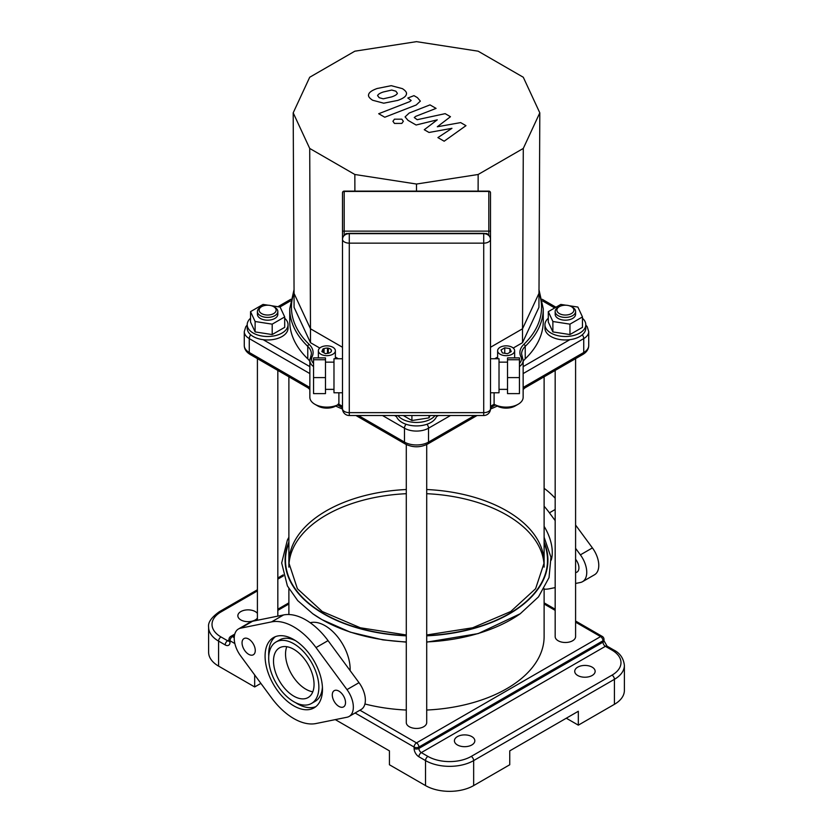 <?xml version="1.0" encoding="UTF-8"?>
<svg xmlns="http://www.w3.org/2000/svg" width="833" height="833" viewBox="0 0 833 833"><rect width="100%" height="100%" fill="white"/><g stroke="black" fill="none" stroke-linecap="round" stroke-linejoin="round"><path stroke-width="1.25" d="M544.116 588.671L544.116 636.599A127.616 73.679 180 0 1 426.704 710.039M406.296 710.039A127.616 73.679 180 0 1 364.927 703.989M288.936 565.024A127.616 73.679 180 0 1 326.265 515.033A127.616 73.679 180 0 1 406.296 493.698M426.704 493.698A127.616 73.679 180 0 1 544.064 565.024M312.802 691.786A28.666 16.556 60 0 1 291.477 674.043A28.666 16.556 60 0 1 286.781 646.71M473.654 785.592A34.028 19.648 0 0 1 425.528 785.592L425.528 760.591A34.028 19.648 0 0 0 473.654 760.591L614.421 679.322L614.421 704.322L578.321 725.158L578.321 711.267L509.744 750.866L509.744 764.756L473.654 785.592L473.654 760.591A3.405 1.968 -120 0 0 471.239 756.416A30.623 17.68 180 0 1 427.933 756.416L421.311 752.605A3.405 1.968 60 0 1 418.905 748.43L418.905 747.045A3.405 1.968 -120 0 0 416.5 742.88A3.405 1.968 120 0 0 414.095 747.045A3.405 1.968 0 0 0 418.905 747.045L602.988 640.764A3.405 1.968 0 0 0 603.987 639.38A3.405 3.405 0 0 0 602.28 636.433A3.405 1.968 120 0 0 600.583 636.599A3.405 1.968 60 0 1 602.988 640.764L602.988 642.149A3.405 1.968 -120 0 0 605.393 646.325L612.016 650.146A3.405 1.968 -60 0 1 613.713 649.969L607.09 646.158A3.405 1.968 120 0 0 605.393 646.325L421.311 752.605A3.405 1.968 120 0 0 418.905 756.77L425.528 760.591A3.405 1.968 -60 0 1 427.933 756.416M260.875 683.383L254.679 686.954L218.579 666.119L218.579 641.108A3.405 1.968 -60 0 1 220.984 636.943A30.623 17.68 180 0 1 220.984 611.943A3.405 1.968 -120 0 0 219.287 611.766C211.363 617.43 207.813 622.584 208.614 627.218A34.028 19.648 0 0 0 218.579 641.108L225.202 644.929A3.405 1.968 -60 0 1 227.607 640.764L220.984 636.943M254.679 686.954L254.679 674.959M335.303 719.618L389.428 750.866L389.428 764.756L425.528 785.592M208.614 627.218L208.614 652.229A34.028 19.648 0 0 0 218.579 666.119M257.407 618.128A10.204 5.893 180 0 1 240.841 619.929A10.204 5.893 180 0 1 237.853 615.754A10.204 5.893 180 0 1 245.964 609.985A10.204 5.893 180 0 1 257.407 613.39M577.717 675.501A10.204 5.893 180 0 1 574.728 671.325A10.204 5.893 180 0 1 584.943 665.432A10.204 5.893 180 0 1 595.147 671.325A10.204 5.893 180 0 1 588.848 676.771A10.204 5.893 180 0 1 577.717 675.501M457.411 744.962A10.204 5.893 180 0 1 454.412 740.787A10.204 5.893 180 0 1 464.627 734.893A10.204 5.893 180 0 1 474.831 740.787A10.204 5.893 180 0 1 468.531 746.233A10.204 5.893 180 0 1 457.411 744.962M578.321 725.158L566.294 718.213M614.421 704.322A34.028 19.648 0 0 0 624.386 690.432L624.386 665.421C623.573 658.289 620.012 653.134 613.713 649.969M310.199 622.74A35.475 20.481 60 0 1 336.949 636.016A35.475 20.481 60 0 1 350.11 670.596M276.046 641.993A35.475 20.481 60 0 1 311.521 662.474A35.475 20.481 60 0 1 311.521 703.437A35.475 20.481 60 0 1 284.178 693.941A35.475 20.481 60 0 1 268.695 658.237A35.475 20.481 60 0 1 276.046 641.993L279.649 639.911A35.475 20.481 60 0 1 295.642 640.733M322.413 687.1A35.475 20.481 60 0 1 315.124 701.355L311.521 703.437M268.757 656.258A40.578 23.428 60 0 1 268.695 654.072A40.578 23.428 60 0 1 275.379 636.672M315.79 706.676A40.578 23.428 60 0 1 295.528 702.625M265.081 656.154A40.578 23.428 -120 0 0 282.804 696.992A40.578 23.428 -120 0 0 314.072 707.863A40.578 23.428 -120 0 0 314.072 661.006A40.578 23.428 -120 0 0 273.484 637.578A40.578 23.428 -120 0 0 265.081 656.154M316.009 723.533L346.986 717.244A20.419 11.787 -120 0 0 349.11 716.453A20.419 11.787 -120 0 0 346.986 689.62L316.009 647.574A56.155 32.414 -120 0 0 271.548 621.897L240.581 628.186A20.419 11.787 -120 0 0 238.457 628.988A20.419 11.787 -120 0 0 240.581 655.81L271.548 697.867A56.155 32.414 -120 0 0 316.009 723.533M332.284 694.941A9.361 5.404 -120 0 0 336.365 704.364A9.361 5.404 -120 0 0 343.581 706.873A9.361 5.404 -120 0 0 343.581 696.065A9.361 5.404 -120 0 0 334.22 690.661A9.361 5.404 -120 0 0 332.284 694.941M242.049 642.847A9.361 5.404 -120 0 0 246.131 652.27A9.361 5.404 -120 0 0 253.336 654.769A9.361 5.404 -120 0 0 253.336 643.971A9.361 5.404 -120 0 0 243.986 638.567A9.361 5.404 -120 0 0 242.049 642.847M273.505 661.017A28.666 16.556 -120 0 0 286.021 689.87A28.666 16.556 -120 0 0 308.116 697.544A28.666 16.556 -120 0 0 308.116 664.442A28.666 16.556 -120 0 0 279.44 647.887A28.666 16.556 -120 0 0 273.505 661.017M238.457 628.988L250.483 622.043A20.419 11.787 60 0 1 252.607 621.241L283.574 614.952A56.155 32.414 60 0 1 328.046 640.629L359.013 682.675A20.419 11.787 60 0 1 361.137 709.497L349.11 716.453M544.116 526.352A35.475 20.481 60 0 1 551.238 560.099M555.174 498.238A56.155 32.414 -120 0 0 544.116 488.336M575.593 548.343L580.393 554.861A20.419 11.787 60 0 1 582.517 581.694L594.543 574.749A20.419 11.787 -120 0 0 592.419 547.916L575.593 525.061M575.593 559.266A9.361 5.404 60 0 1 576.988 572.115A9.361 5.404 60 0 1 575.593 572.542M555.174 587.609L549.426 588.775A56.155 32.414 60 0 1 544.116 589.202M544.116 506.256A56.155 32.414 60 0 1 549.426 512.816L555.174 520.615M582.517 581.694A20.419 11.787 60 0 1 580.393 582.486L575.593 583.464M460.659 122.597L437.304 126.772L450.466 116.714L445.155 113.652L417.177 119.702L414.272 117.526L415.75 116.339L436.076 108.394L429.995 104.885L409.201 113.028L405.088 116.88L408.035 120.368L416.104 125.012L437.252 119.837L424.268 129.729L429.016 132.468L451.955 128.324L437.898 137.591L444.166 141.214L465.97 125.668L460.659 122.597M377.609 95.556L379.182 97.7L383.263 98.815L391.708 96.888C394.988 95.764 396.883 94.577 397.393 93.317L395.873 91.193L391.739 90.047L383.242 92.005C379.983 93.119 378.109 94.296 377.609 95.556L377.588 95.785M406.358 94.389C407.045 92.713 405.733 90.797 402.412 88.652L391.26 85.674L377.172 88.496C371.976 90.349 369.134 92.338 368.644 94.483C367.978 96.159 369.311 98.086 372.643 100.241L383.742 103.198L397.789 100.397C403.026 98.523 405.89 96.524 406.358 94.389L406.462 93.598M368.644 94.483L368.55 95.243M384.773 117.234L416.219 104.989L420.353 101.126L417.427 97.648L413.97 95.649L407.826 98.044L411.169 100.47L409.69 101.657L378.692 113.725L384.773 117.234M401.829 119.171L394.457 119.171L392.926 121.295L394.457 123.43L401.829 123.419L403.349 121.295L401.829 119.171M313.562 377.599L313.562 393.613L325.474 393.613L325.474 357.888L313.562 357.888L313.562 377.599L325.474 377.599M325.474 359.731L313.562 359.731M342.488 392.77L333.981 392.77L333.981 358.742L342.488 358.742M519.438 377.599L519.438 393.613L507.526 393.613L507.526 357.888L519.438 357.888L519.438 377.599L507.526 377.599M507.526 359.731L519.438 359.731M490.512 392.77L499.019 392.77L499.019 358.742L490.512 358.742M486.816 234L487.107 233.5L486.378 233.823M346.622 233.823L345.893 233.5L346.184 234M342.488 239.165L342.488 230.325M342.488 192.819A1.697 1.385 -0 0 1 344.185 191.423L344.185 191.121A1.697 1.697 0 0 0 342.488 192.819L342.488 408.961A1.697 1.697 0 0 0 342.498 409.19M342.488 231.126L490.512 231.126L490.512 192.819A1.697 1.697 0 0 0 488.815 191.121L488.815 191.423A1.697 1.385 -0 0 1 490.512 192.819M490.512 230.325L490.512 239.165M490.502 409.19A1.697 1.697 0 0 0 490.512 408.961L490.512 231.126M490.512 408.722A6.81 3.926 180 0 1 483.713 412.647L483.713 415.521A6.81 6.81 0 0 0 490.512 408.722L490.512 239.227A6.81 5.56 180 0 0 483.713 233.667L349.287 233.667A6.81 5.56 180 0 0 342.488 239.227L342.488 408.722A6.81 6.81 0 0 0 349.287 415.521L349.287 412.647A6.81 3.926 180 0 1 342.488 408.722M354.848 174.493L309.709 148.441L293.195 112.84L309.709 77.25L354.848 51.188L416.5 41.65L478.152 51.188L523.291 77.25L539.805 112.84L523.291 148.441L478.152 174.493L416.5 184.031L354.848 174.493L354.889 191.121M309.709 148.441L310.48 328.785L294.07 293.445L293.195 112.84M416.5 184.031L416.5 191.121M478.152 174.493L478.111 191.121M494.333 404.38L497.114 405.973A12.766 7.372 0 0 0 515.158 405.973L518.168 404.244A17.014 9.819 180 0 1 494.104 404.244L490.512 406.306M342.488 406.306L338.896 404.244A17.014 9.819 180 0 1 314.832 404.244L317.842 405.973A12.766 7.372 0 0 0 335.886 405.973L338.864 404.255C337.386 405.275 337.219 405.171 338.385 403.943M314.832 404.244A17.014 9.819 180 0 1 309.855 397.289L309.855 360.481A17.014 9.819 0 0 0 313.562 366.603M519.438 366.603A17.014 9.819 0 0 0 523.145 360.481L523.145 397.289A17.014 9.819 180 0 1 518.168 404.244M494.104 392.77L494.104 404.244M338.896 404.244L338.896 392.77M313.562 363.469A15.317 8.84 180 0 1 312.104 356.732A27.229 15.712 0 0 0 309.23 344.456A1.697 1.187 133.9 0 0 307.762 346.351L307.762 358.846A25.521 14.734 180 0 1 309.855 361.376M307.762 358.846A126.762 73.189 180 0 1 289.738 321.236L289.738 308.731A126.762 73.189 0 0 0 307.762 346.351A25.521 14.734 180 0 1 311.396 353.921L309.855 360.481A17.014 9.819 0 0 1 310.47 357.857M522.53 357.857A1.697 1.343 154.4 0 0 522.426 357.378L521.604 353.921A25.521 14.734 180 0 1 525.238 346.351A126.762 73.189 0 0 0 543.262 308.731L543.262 321.236A126.762 73.189 180 0 1 525.238 358.846L525.238 346.351A1.697 1.187 -133.9 0 0 523.77 344.456A27.229 15.712 0 0 0 520.896 356.732A15.317 8.84 180 0 1 519.438 363.469M523.145 361.376A25.521 14.734 180 0 1 525.238 358.846M539.805 112.84L538.93 307.335L522.52 342.675L513.232 348.048M319.768 348.048L310.48 342.675L294.07 307.335L294.07 293.445M338.292 358.742L335.376 357.055M497.624 357.055L494.708 358.742M523.291 148.441L522.52 328.785L490.512 347.267M310.48 342.675L310.48 328.785L342.488 347.267M522.52 342.675L522.52 328.785L538.93 293.445M331.419 351.109L331.419 350.401A4.592 2.655 180 0 1 331.461 350.755A4.592 2.655 180 0 1 330.503 352.38L329.025 353.098A4.592 2.655 180 0 1 327.025 353.4L325.401 353.661L321.84 351.599L322.277 350.662A4.592 2.655 180 0 1 322.808 349.506L322.808 352.161M328.337 353.265L328.337 348.246A4.592 2.655 180 0 1 331.222 349.902L331.222 351.609M324.058 352.88L324.058 348.652A4.592 2.655 180 0 1 327.484 348.121L327.484 353.379M322.277 351.849L322.277 350.662M323.142 352.349L323.142 348.798L324.058 348.652M322.808 349.506L323.142 348.798M328.004 353.327L328.337 348.246M327.484 348.121L328.004 348.048M332.877 347.278A8.507 4.915 180 0 1 335.376 350.755A8.507 4.915 180 0 1 326.869 355.66A8.507 4.915 180 0 1 318.362 350.755A8.507 4.915 180 0 1 323.61 346.216A8.507 4.915 180 0 1 332.877 347.278M507.505 353.713L502.382 352.921L501.008 349.964L504.756 347.798L509.89 348.59L511.254 351.547L507.505 353.713M504.756 353.286L504.756 347.798M509.89 352.338L509.89 348.59M500.123 347.278A8.507 4.915 180 0 1 509.39 346.216A8.507 4.915 180 0 1 514.638 350.755A8.507 4.915 180 0 1 506.131 355.66A8.507 4.915 180 0 1 497.624 350.755A8.507 4.915 180 0 1 500.123 347.278M274.838 307.335L273.63 306.648A8.507 4.915 180 0 1 273.63 313.593A8.507 4.915 180 0 1 261.604 313.593A8.507 4.915 180 0 1 261.604 306.648A8.507 4.915 180 0 1 273.63 306.648L274.838 307.335A10.204 5.893 0 0 1 277.826 311.511A10.204 5.893 0 0 1 267.622 317.404A10.204 5.893 0 0 1 257.407 311.511A10.204 5.893 0 0 1 260.396 307.335L261.604 306.648M277.826 311.511L277.826 314.28A10.204 5.893 180 0 1 267.622 320.184A10.204 5.893 180 0 1 257.407 314.28L257.407 311.511M271.402 305.721L280.117 307.065L284.699 316.925L272.193 324.152L255.117 321.507L250.535 311.646L263.041 304.42L268.153 305.211M272.193 324.152L272.193 334.564L284.699 327.348L284.699 316.925M272.193 334.564L255.117 331.919L255.117 321.507M255.117 331.919L250.535 322.059L250.535 311.646M284.699 318.248A20.419 11.787 180 0 1 288.041 324.703L288.041 328.181A20.419 11.787 180 0 1 267.622 339.968A20.419 11.787 180 0 1 247.203 328.181L247.203 324.703A20.419 11.787 180 0 1 250.535 318.248M288.041 324.703A20.419 11.787 180 0 1 267.622 336.49A20.419 11.787 180 0 1 247.203 324.703M430.099 415.521L429.005 417.874L429.005 415.521M429.005 417.874L411.919 420.519L411.919 415.521M411.919 420.519L403.266 415.521M436.773 415.521A20.419 11.787 180 0 1 416.5 425.923A20.419 11.787 180 0 1 396.227 415.521M435.097 415.521A20.419 11.787 180 0 1 416.5 422.446A20.419 11.787 180 0 1 397.903 415.521M406.296 444.551L406.296 722.555A10.204 5.893 0 0 0 416.5 728.448A10.204 5.893 0 0 0 426.704 722.555L426.704 444.551M309.855 389.48A127.616 73.679 180 0 1 308.106 387.907M528.393 384.44A127.616 73.679 180 0 1 523.145 389.48M497.259 406.067A127.616 73.679 180 0 1 490.512 409.034A1.697 0.979 180 0 0 490.512 408.961M342.488 408.961A1.697 0.979 180 0 0 342.488 409.055A127.616 73.679 180 0 1 335.741 406.067M559.37 313.593A8.507 4.915 180 0 1 559.37 306.648A8.507 4.915 180 0 1 571.396 306.648A8.507 4.915 180 0 1 571.396 313.593A8.507 4.915 180 0 1 559.37 313.593M559.37 306.648L558.162 307.335A10.204 5.893 0 0 0 555.174 311.511A10.204 5.893 0 0 0 558.162 315.676A10.204 5.893 0 0 0 569.293 316.957A10.204 5.893 0 0 0 575.593 311.511A10.204 5.893 0 0 0 572.604 307.335L571.396 306.648M575.593 311.511L575.593 314.28A10.204 5.893 180 0 1 569.293 319.726A10.204 5.893 180 0 1 558.162 318.456A10.204 5.893 180 0 1 555.174 314.28L555.174 311.511M569.158 305.721L577.883 307.065L582.465 316.925L582.465 327.348L569.959 334.564L569.959 324.152L552.883 321.507L548.301 311.646L560.807 304.42L565.919 305.211M569.959 334.564L552.883 331.919L552.883 321.507M552.883 331.919L548.301 322.059L548.301 311.646M582.465 316.925L569.959 324.152M582.465 318.248A20.419 11.787 180 0 1 585.797 324.703L585.797 328.181A20.419 11.787 180 0 1 573.198 339.073A20.419 11.787 180 0 1 550.946 336.511A20.419 11.787 180 0 1 544.959 328.181L544.959 324.703A20.419 11.787 180 0 1 548.301 318.248M585.797 324.703A20.419 11.787 180 0 1 573.198 335.595A20.419 11.787 180 0 1 550.946 333.044A20.419 11.787 180 0 1 544.959 324.703M555.174 370.425L555.174 636.599A10.204 5.893 0 0 0 558.162 640.764A10.204 5.893 0 0 0 569.293 642.045A10.204 5.893 0 0 0 575.593 636.599L575.593 358.627M288.884 537.254L287.395 540.013L281.679 562.983L287.385 585.901L297.725 600.635L312.739 613.734A133.957 77.334 0 0 0 321.777 619.502A133.957 77.334 0 0 0 406.296 641.931M426.704 641.931A133.957 77.334 0 0 0 520.261 613.734L478.204 633.59L426.704 642.139M288.884 542.064A131.416 75.876 0 0 0 406.296 635.829M426.704 635.829A131.416 75.876 0 0 0 544.116 542.064M288.884 543.064A131.02 75.636 0 0 0 406.296 635.6M426.704 635.6A131.02 75.636 0 0 0 544.116 543.064M406.296 489.523A127.616 73.679 0 0 0 326.265 510.868A127.616 73.679 0 0 0 288.884 562.962L297.391 588.733L322.267 611.526L360.356 627.78L406.296 634.975M426.704 634.975L472.655 627.78L510.733 611.526L535.609 588.733L544.116 562.962A127.616 73.679 0 0 0 426.704 489.523M355.108 712.986L414.095 747.045L414.095 748.43A3.405 1.968 0 0 0 418.905 748.43L602.988 642.149A3.405 1.968 0 0 0 603.987 640.764L603.987 639.38M414.095 748.43A6.81 3.926 -120 0 0 418.905 756.77M229.002 641.056A3.405 1.968 60 0 1 227.607 640.764L229.013 639.952M225.202 644.929A6.81 3.926 -120 0 0 230.012 642.149L230.012 640.764A3.405 1.968 -60 0 1 232.417 636.599A3.405 1.968 -120 0 0 230.72 636.433A3.405 3.405 0 0 0 229.013 639.38A3.405 1.968 0 0 0 230.012 640.764L234.854 643.555M229.304 640.931L229.013 640.764A3.405 1.968 0 0 0 230.012 642.149M220.984 611.943L257.407 590.909M277.826 579.122L283.459 575.874M575.593 622.168L600.583 636.599L416.5 742.88L359.918 710.205M234.24 637.651L232.417 636.599L234.469 635.412M277.826 610.381L288.884 603.998M544.116 603.998L555.174 610.381M624.386 665.421A34.028 19.648 0 0 1 614.421 679.322A3.405 1.968 -120 0 0 612.016 675.146L471.239 756.416M612.016 650.146A30.623 17.68 180 0 1 612.016 675.146M240.581 628.186L252.607 621.241M271.548 621.897L283.574 614.952M316.009 647.574L328.046 640.629M346.986 689.62L359.013 682.675M555.174 509.494L549.426 512.816M592.419 547.916L580.393 554.861M487.107 234.135L487.107 233.5L485.212 233.5M347.788 233.5L345.893 233.5L345.893 234.135M344.185 235.333L344.185 191.423L488.815 191.423L488.815 235.333M349.287 233.667L349.287 233.355C345.206 233.656 342.936 235.604 342.488 239.227A6.81 3.926 0 0 0 349.287 243.153L349.287 233.667M483.713 233.355C487.794 233.656 490.064 235.604 490.512 239.227A6.81 3.926 0 0 1 483.713 243.153L483.713 412.647L349.287 412.647L349.287 243.153L483.713 243.153L483.713 233.355L349.287 233.355M250.139 354.441A4.259 2.457 -60 0 1 249.265 352.494A17.014 9.819 180 0 1 244.277 345.549C244.34 349.131 246.297 352.099 250.139 354.441L309.855 388.907M309.855 387.47L249.265 352.494L249.265 338.594L309.855 373.58M382.503 415.521L404.474 428.204A4.259 2.457 -60 0 1 406.035 424.257M396.57 416.698L394.54 415.521M450.497 415.521L428.526 428.204L428.526 442.094A17.014 9.819 180 0 1 404.474 442.094L404.474 428.204A17.014 9.819 0 0 0 428.526 428.204A4.259 2.457 -120 0 0 426.965 424.257M438.46 415.521L436.43 416.698M474.56 415.521L428.526 442.094A4.259 2.457 -120 0 1 427.652 444.041C420.217 447.675 412.783 447.675 405.348 444.041A4.259 2.457 -60 0 1 404.474 442.094L358.44 415.521M569.824 339.687L523.145 366.635M542.564 300.932L554.705 307.95M279.878 307.033L290.436 300.932M309.855 366.635L263.176 339.687M523.145 373.58L583.735 338.594A4.259 2.457 -120 0 0 582.288 334.793M523.145 388.907L582.861 354.441A4.259 2.457 -120 0 0 583.735 352.494L583.735 338.594A17.014 9.819 0 0 0 588.723 331.649L588.723 345.549A17.014 9.819 180 0 1 583.735 352.494L523.145 387.47M250.712 334.793A4.259 2.457 120 0 0 249.265 338.594A17.014 9.819 0 0 1 244.277 331.649L244.277 345.549M312.104 356.732A1.697 1.343 -154.4 0 0 310.574 357.378M309.23 344.456A125.065 72.2 180 0 1 294.07 292.612M523.145 360.481L522.426 357.378A1.697 1.343 154.4 0 0 520.896 356.732M538.93 292.612A125.065 72.2 180 0 1 523.77 344.456M288.884 614.525L288.884 588.671M406.296 642.139L382.92 639.879L350.276 632.153L322.007 619.648L312.739 613.734M520.261 613.734L538.493 596.876L549.03 577.613L550.967 557.204L544.116 537.254M607.09 646.158L603.987 640.764M219.287 611.766L257.407 589.764M277.826 577.977L283.189 574.874M229.013 640.764L229.013 639.38M230.72 636.433L234.781 634.09M277.826 609.225L288.884 602.842M544.116 602.842L555.174 609.225M575.593 621.022L602.28 636.433M325.474 389.365L333.981 389.365M325.474 362.147L333.981 362.147M499.019 389.365L507.526 389.365M499.019 362.147L507.526 362.147M488.815 191.121L344.185 191.121M483.713 415.521L349.287 415.521M337.657 404.963L342.488 407.754M355.951 415.521L405.348 444.041M427.652 444.041L477.049 415.521M490.512 407.754L495.343 404.963M585.797 324.995L587.244 326.786L588.723 331.649M542.231 299.307L555.955 307.221M588.723 345.549C588.619 349.194 586.661 352.161 582.861 354.441M247.203 324.995L245.756 326.786L244.277 331.649M277.91 306.721L290.769 299.307M294.059 289.551L289.738 308.731M538.941 289.551L543.262 308.731M335.376 358.742L335.376 350.755M318.362 357.888L318.362 350.755M514.638 357.888L514.638 350.755M497.624 358.742L497.624 350.755M257.407 358.627L257.407 620.262M277.826 370.425L277.826 616.118M288.884 376.808L288.884 567.138M544.116 376.808L544.116 567.138"/></g></svg>
